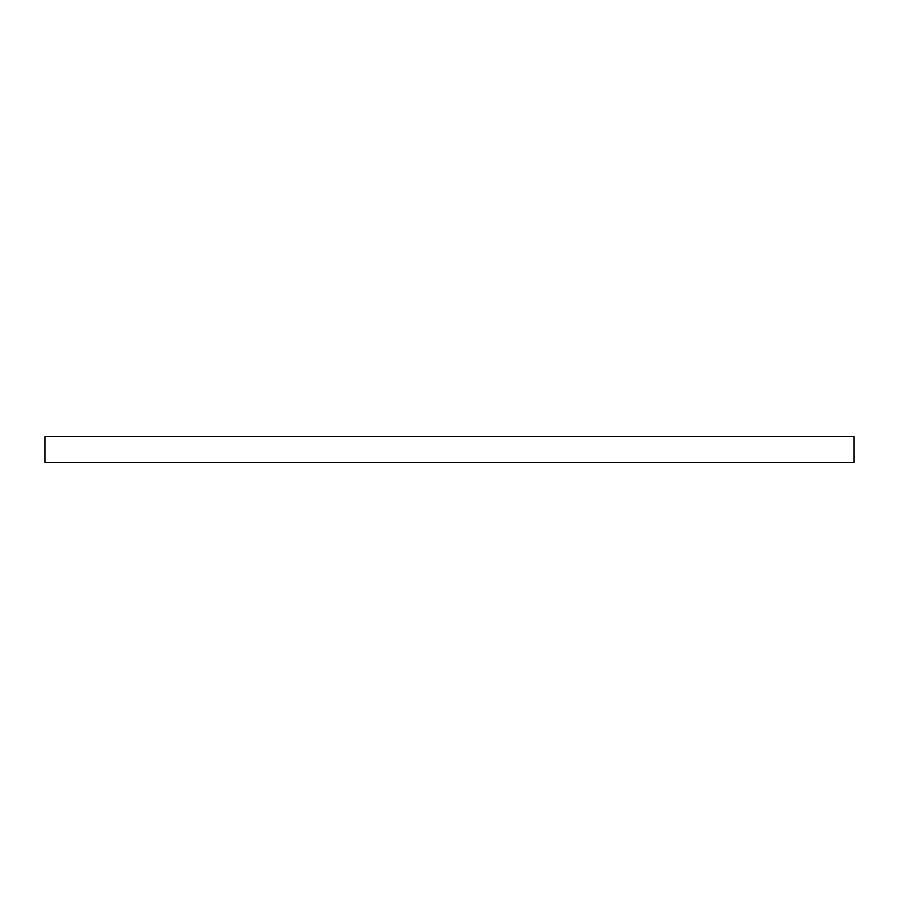 <?xml version="1.0" encoding="UTF-8"?>
<svg xmlns="http://www.w3.org/2000/svg" width="899" height="899" viewBox="0 0 899 899"><rect width="100%" height="100%" fill="white"/><g stroke="black" fill="none" stroke-linecap="round" stroke-linejoin="round"><path stroke-width="1.35" d="M44.95 436.554L854.05 436.554L854.05 462.446L44.95 462.446L44.95 436.554"/></g></svg>

